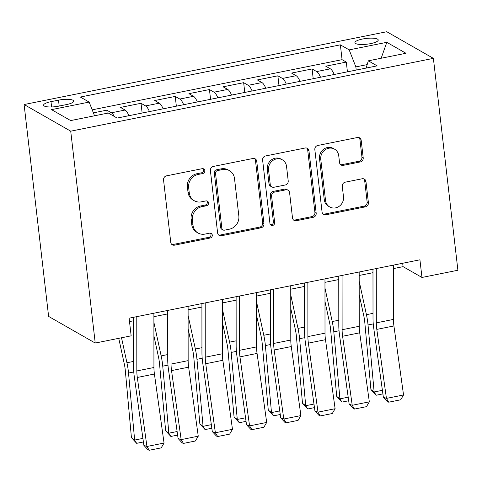 <?xml version="1.0" encoding="UTF-8"?>
<svg xmlns="http://www.w3.org/2000/svg" width="482" height="482" viewBox="0 0 482 482"><rect width="100%" height="100%" fill="white"/><g stroke="black" fill="none" stroke-linecap="round" stroke-linejoin="round"><path stroke-width="0.72" d="M204.82 170.634A2.518 2.314 119.7 0 0 202.187 168.682L166.507 175.846A3.603 3.308 119.7 0 0 163.549 179.985L170.767 242.38A3.603 3.308 119.7 0 0 174.526 245.169L210.206 238.006A2.518 2.314 119.7 0 0 211.176 233.39A2.518 2.314 119.7 0 0 209.646 233.155L205.031 234.077A11.526 10.586 119.7 0 1 198.03 232.993A11.526 10.586 119.7 0 1 192.999 225.148L192.396 219.949A11.526 10.586 119.7 0 1 201.862 206.7L206.477 205.772A2.518 2.314 119.7 0 0 207.447 201.157A2.518 2.314 119.7 0 0 205.916 200.916L201.295 201.844A11.526 10.586 119.7 0 1 194.294 200.759A11.526 10.586 119.7 0 1 189.269 192.908L188.667 187.709A11.526 10.586 119.7 0 1 198.132 174.46L202.747 173.532A2.518 2.314 119.7 0 0 204.82 170.634M194.294 200.759L193.035 200.036A11.526 10.586 119.7 0 1 188.01 192.191L187.408 186.992A11.526 10.586 119.7 0 1 196.873 173.743L201.488 172.815A2.518 2.314 119.7 0 0 203.024 168.67M171.749 244.392A3.603 3.308 119.7 0 0 173.267 244.446L208.947 237.289A2.518 2.314 119.7 0 0 210.483 233.143M198.03 232.993L196.764 232.276A11.526 10.586 119.7 0 1 191.74 224.425L191.137 219.226A11.526 10.586 119.7 0 1 200.602 205.977L205.218 205.049A2.518 2.314 119.7 0 0 206.754 200.904M362.542 39.024A11.743 2.904 -6.6 0 0 354.915 42.675A11.743 2.904 -6.6 0 0 370.61 43.627A11.743 2.904 -6.6 0 0 378.237 39.976A11.743 2.904 -6.6 0 0 362.542 39.024M360.253 161.952A3.603 3.308 119.7 0 0 363.211 157.813L361.181 140.31A3.603 3.308 119.7 0 0 357.421 137.515L317.795 145.474A3.603 3.308 119.7 0 0 314.836 149.613L322.06 212.002A3.603 3.308 119.7 0 0 325.82 214.797L365.446 206.838A3.603 3.308 119.7 0 0 368.405 202.699L365.959 181.557A3.603 3.308 119.7 0 0 362.199 178.762L345.239 182.172A3.603 3.308 119.7 0 0 342.28 186.311L343.491 196.795A9.634 8.845 119.7 0 1 339.364 206.175A9.634 8.845 119.7 0 1 329.73 206.965A9.634 8.845 119.7 0 1 325.525 200.404L320.771 159.325A9.634 8.845 119.7 0 1 324.904 149.944A9.634 8.845 119.7 0 1 334.538 149.161A9.634 8.845 119.7 0 1 338.744 155.722L339.533 162.567A3.603 3.308 119.7 0 0 343.292 165.356L360.253 161.952L358.994 161.235A3.603 3.308 119.7 0 0 361.946 157.09L359.921 139.587A3.603 3.308 119.7 0 0 358.939 137.575M70.721 131.176L95.231 343.051L131.158 335.84L129.116 318.186L419.93 259.798L421.973 277.457L457.9 270.245L433.384 58.37L70.721 131.176L24.1 104.534L386.769 31.728L433.384 58.37M256.737 161.277A3.603 3.308 119.7 0 0 252.978 158.482L213.351 166.441A3.603 3.308 119.7 0 0 210.393 170.58L217.617 232.975A3.603 3.308 119.7 0 0 221.377 235.764L261.003 227.811A3.603 3.308 119.7 0 0 263.961 223.666L256.737 161.277L255.478 160.554A3.603 3.308 119.7 0 0 254.496 158.542M265.576 155.957L305.202 147.998A3.603 3.308 119.7 0 1 308.962 150.794L316.18 213.183A3.603 3.308 119.7 0 1 313.222 217.322L296.261 220.732A3.603 3.308 119.7 0 1 292.502 217.936L289.58 192.631A3.603 3.308 119.7 0 0 285.82 189.842L274.565 192.101A3.603 3.308 119.7 0 0 271.607 196.24L274.656 222.582A2.518 2.314 119.7 0 1 271.059 225.245A2.518 2.314 119.7 0 1 269.956 223.528L262.618 160.096A3.603 3.308 119.7 0 1 265.576 155.957M347.426 71.83L346.299 62.082L325.766 66.203L330.369 68.83L316.68 71.577A14.677 4.531 78.6 0 1 320.512 77.234M313.21 78.699L312.083 68.95L291.556 73.071L296.153 75.698L282.47 78.445A14.677 4.531 78.6 0 1 286.302 84.103M278.994 85.567L277.867 75.819L257.34 79.94L261.937 82.567L248.254 85.314A14.677 4.531 78.6 0 1 252.086 90.971M244.784 92.436L243.657 82.687L223.124 86.808L227.727 89.435L214.038 92.183A14.677 4.531 78.6 0 1 217.876 97.84M210.568 99.304L209.441 89.556L188.914 93.677L193.511 96.304L179.828 99.051A14.677 4.531 78.6 0 1 183.66 104.708M176.358 106.173L175.225 96.424L154.698 100.545L159.295 103.172L145.612 105.92A14.677 4.531 78.6 0 1 149.444 111.577M142.142 113.041L141.015 103.293L120.488 107.414L125.085 110.041A14.677 4.531 78.6 0 1 128.917 115.698M58.798 106.13L66.323 104.618A11.375 2.814 -6.6 0 0 73.716 101.081A11.375 2.814 -6.6 0 0 58.509 100.154L50.984 101.666A11.375 2.814 -6.6 0 0 43.591 105.209A11.375 2.814 -6.6 0 0 58.798 106.13M346.299 62.082L342.075 59.672L340.358 44.838L80.337 97.039L89.152 102.082L94.532 115.788M340.358 44.838L349.179 49.875L386.817 42.32L405.964 53.267L368.332 60.822L377.153 65.865L117.126 118.066L108.305 113.023L70.673 120.578L51.52 109.637L89.152 102.082M107.155 113.252L106.799 110.161L111.396 112.788A14.677 4.531 78.6 0 1 114.318 116.457M141.015 103.293L145.612 105.92M175.225 96.424L179.828 99.051M209.441 89.556L214.038 92.183M243.657 82.687L248.254 85.314M277.867 75.819L282.47 78.445M312.083 68.95L316.68 71.577M342.075 59.672L92.201 109.836M106.799 110.161L93.381 112.854M367.182 64.606L355.855 66.884L356.222 70.065M95.231 343.051L48.616 316.415L24.1 104.534M393.396 268.601L403.079 266.654L421.973 277.457M129.507 321.578L133.484 320.783M153.897 316.68L167.7 313.909M188.113 309.812L201.91 307.04M222.323 302.943L236.126 300.172M256.538 296.075L270.336 293.303M290.754 289.206L304.552 286.435M324.964 282.338L338.768 279.566M359.18 275.469L372.978 272.698M402.681 263.262L403.079 266.654M163.133 108.83A14.677 4.531 -101.4 0 0 159.295 103.172M197.343 101.961A14.677 4.531 -101.4 0 0 193.511 96.304M231.559 95.093A14.677 4.531 -101.4 0 0 227.727 89.435M265.775 88.224A14.677 4.531 -101.4 0 0 261.937 82.567M299.985 81.356A14.677 4.531 -101.4 0 0 296.153 75.698M368.332 60.822L366.133 68.076M334.201 74.487A14.677 4.531 -101.4 0 0 330.369 68.83M355.855 66.884L349.179 49.875M386.817 42.32L381.16 58.244M218.599 234.987A3.603 3.308 119.7 0 0 220.111 235.041L259.744 227.088A3.603 3.308 119.7 0 0 262.696 222.949L255.478 160.554M217.611 170.55A2.518 2.314 119.7 0 0 215.538 173.448L221.877 228.215A2.518 2.314 119.7 0 0 224.504 230.167L229.378 229.191A11.526 10.586 119.7 0 0 238.837 215.942L234.505 178.509A11.526 10.586 119.7 0 0 229.48 170.658A11.526 10.586 119.7 0 0 222.479 169.574L217.611 170.55L216.346 169.833A2.518 2.314 119.7 0 0 214.279 172.731L215.538 173.448M222.973 229.932L221.714 229.209A2.518 2.314 119.7 0 1 220.617 227.498L214.279 172.731M229.48 170.658L228.221 169.941A11.526 10.586 119.7 0 0 221.22 168.851L222.479 169.574M216.346 169.833L221.22 168.851M293.49 219.955A3.603 3.308 119.7 0 0 295.002 220.009L311.962 216.605A3.603 3.308 119.7 0 0 314.921 212.466L307.703 150.071A3.603 3.308 119.7 0 0 306.715 148.058M288.007 190.179L286.748 189.462A3.603 3.308 119.7 0 0 284.555 189.125L273.306 191.378A3.603 3.308 119.7 0 0 270.348 195.523L273.396 221.865L274.656 222.582M270.492 224.775A2.518 2.314 119.7 0 0 273.396 221.865M286.537 166.38A9.634 8.845 119.7 0 0 282.338 159.819A9.634 8.845 119.7 0 0 272.698 160.602A9.634 8.845 119.7 0 0 268.57 169.983L270.245 184.455A3.603 3.308 119.7 0 0 274.005 187.245L285.254 184.992A3.603 3.308 119.7 0 0 288.212 180.846L286.537 166.38M282.338 159.819L281.072 159.096A9.634 8.845 119.7 0 0 271.438 159.885A9.634 8.845 119.7 0 0 267.311 169.266L268.57 169.983M271.818 186.908L270.559 186.191A3.603 3.308 119.7 0 1 268.986 183.738L267.311 169.266M340.515 164.585A3.603 3.308 119.7 0 0 342.033 164.639L358.994 161.235M334.538 149.161L333.279 148.438A9.634 8.845 119.7 0 0 323.639 149.227A9.634 8.845 119.7 0 0 319.512 158.608L320.771 159.325M329.73 206.965L328.471 206.242A9.634 8.845 119.7 0 1 324.266 199.681L319.512 158.608M323.042 214.02A3.603 3.308 119.7 0 0 324.555 214.074L364.187 206.121A3.603 3.308 119.7 0 0 367.145 201.982L364.693 180.834A3.603 3.308 119.7 0 0 363.711 178.822M118.747 338.334L124.254 363.753A18.346 5.664 78.6 0 1 125.314 370.604L131.429 437.626L134.641 440.054L128.525 373.038A27.516 8.495 -101.4 0 0 126.935 362.753L121.524 337.774M143.401 441.97L136.653 443.326L131.429 437.626M136.653 443.326L134.641 440.054L142.907 438.397M153.897 313.21L153.933 367.507A18.346 5.664 -101.4 0 0 154.421 374.032L164.049 443.054L146.938 446.489L149.233 450.272L148.004 449.808L143.871 445.332L134.249 376.309A27.516 8.495 78.6 0 1 133.514 366.519L133.478 317.307M143.871 445.332L146.938 446.489L137.316 377.466A18.346 5.664 -101.4 0 1 136.828 370.941L136.786 316.644M164.049 443.054L161.211 447.868L149.233 450.272M153.915 335.852L158.464 356.885A18.346 5.664 78.6 0 1 159.524 363.735L165.639 430.757L168.857 433.185L162.741 366.169A27.516 8.495 -101.4 0 0 161.151 355.885L153.903 322.41M140.726 113.324L129.525 115.578M177.617 435.101L170.869 436.457L165.639 430.757M170.869 436.457L168.857 433.185L177.117 431.529M188.125 328.983L192.68 350.016A18.346 5.664 78.6 0 1 193.74 356.867L199.855 423.889L203.073 426.317L196.957 359.301A27.516 8.495 -101.4 0 0 195.361 349.016L188.119 315.541M174.942 106.456L163.735 108.709M211.833 428.233L205.085 429.589L199.855 423.889M205.085 429.589L203.073 426.317L211.333 424.66M222.341 322.115L226.889 343.148A18.346 5.664 78.6 0 1 227.956 349.998L234.071 417.02L237.283 419.448L231.167 352.432A27.516 8.495 -101.4 0 0 229.577 342.148L222.329 308.673M209.158 99.587L197.951 101.841M246.043 421.364L239.295 422.72L234.071 417.02M239.295 422.72L237.283 419.448L245.549 417.792M256.551 315.246L261.105 336.279A18.346 5.664 78.6 0 1 262.166 343.13L268.281 410.152L271.499 412.58L265.383 345.564A27.516 8.495 -101.4 0 0 263.793 335.279L256.545 301.804M243.368 92.719L232.167 94.972M280.259 414.496L273.511 415.846L268.281 410.152M273.511 415.846L271.499 412.58L279.759 410.923M188.107 306.341L188.149 360.638A18.346 5.664 -101.4 0 0 188.637 367.163L198.259 436.186L181.154 439.62L183.449 443.404L182.22 442.94L178.087 438.463L168.459 369.441A27.516 8.495 78.6 0 1 167.73 359.65L167.694 310.438M178.087 438.463L181.154 439.62L171.532 370.598A18.346 5.664 -101.4 0 1 171.044 364.073L171.002 309.775M198.259 436.186L195.421 441L183.449 443.404M222.323 299.473L222.365 353.77A18.346 5.664 -101.4 0 0 222.847 360.295L232.475 429.317L215.37 432.752L217.659 436.535L216.436 436.071L212.303 431.595L202.675 362.572A27.516 8.495 78.6 0 1 201.946 352.782L201.91 303.57M212.303 431.595L215.37 432.752L205.742 363.729A18.346 5.664 -101.4 0 1 205.254 357.204L205.218 302.907M232.475 429.317L229.637 434.131L217.659 436.535M256.538 292.604L256.575 346.901A18.346 5.664 -101.4 0 0 257.063 353.427L266.691 422.449L249.58 425.883L251.875 429.667L250.646 429.203L246.513 424.726L236.891 355.704A27.516 8.495 78.6 0 1 236.156 345.913L236.12 296.701M246.513 424.726L249.58 425.883L239.958 356.861A18.346 5.664 -101.4 0 1 239.47 350.336L239.427 296.038M266.691 422.449L263.853 427.263L251.875 429.667M290.748 285.736L290.791 340.027A18.346 5.664 -101.4 0 0 291.279 346.558L300.901 415.58L283.796 419.015L286.091 422.798L284.862 422.334L280.729 417.858L271.101 348.829A27.516 8.495 78.6 0 1 270.372 339.045L270.336 289.833M280.729 417.858L283.796 419.015L274.168 349.992A18.346 5.664 -101.4 0 1 273.686 343.461L273.643 289.17M300.901 415.58L298.063 420.394L286.091 422.798M290.767 308.378L295.321 329.411A18.346 5.664 78.6 0 1 296.382 336.261L302.497 403.283L305.715 405.711L299.599 338.695A27.516 8.495 -101.4 0 0 298.003 328.411L290.754 294.936M277.584 85.85L266.377 88.104M314.475 407.627L307.727 408.977L302.497 403.283M307.727 408.977L305.715 405.711L313.975 404.055M324.964 278.867L325.007 333.158A18.346 5.664 -101.4 0 0 325.489 339.69L335.117 408.712L318.012 412.146L320.301 415.93L319.078 415.466L314.939 410.989L305.317 341.961A27.516 8.495 78.6 0 1 304.588 332.176L304.552 282.964M314.939 410.989L318.012 412.146L308.384 343.124A18.346 5.664 -101.4 0 1 307.896 336.593L307.859 282.301M335.117 408.712L332.279 413.526L320.301 415.93M324.982 301.509L329.531 322.536A18.346 5.664 78.6 0 1 330.598 329.393L336.707 396.415L339.924 398.843L333.809 331.827A27.516 8.495 -101.4 0 0 332.219 321.542L324.97 288.067M311.8 78.982L300.593 81.229M348.685 400.759L341.937 402.108L336.707 396.415M341.937 402.108L339.924 398.843L348.191 397.186M359.18 271.999L359.217 326.29A18.346 5.664 -101.4 0 0 359.705 332.821L369.333 401.843L352.222 405.278L354.517 409.061L353.288 408.597L349.155 404.121L339.527 335.092A27.516 8.495 78.6 0 1 338.798 325.308L338.762 276.096M349.155 404.121L352.222 405.278L342.6 336.255A18.346 5.664 -101.4 0 1 342.112 329.724L342.069 275.433M369.333 401.843L366.495 406.657L354.517 409.061M359.192 294.641L363.747 315.668A18.346 5.664 78.6 0 1 364.808 322.524L370.923 389.546L374.14 391.974L368.025 324.958A27.516 8.495 -101.4 0 0 366.434 314.674L359.186 281.199M346.01 72.113L334.803 74.361M382.901 393.89L376.153 395.24L370.923 389.546M376.153 395.24L374.14 391.974L382.401 390.318M393.39 265.13L393.433 319.421A18.346 5.664 -101.4 0 0 393.921 325.953L403.542 394.975L386.437 398.409L388.733 402.193L387.504 401.729L383.371 397.252L373.743 328.224A27.516 8.495 78.6 0 1 373.014 318.433L372.978 269.227M383.371 397.252L386.437 398.409L376.81 329.387A18.346 5.664 -101.4 0 1 376.328 322.856L376.285 268.564M403.542 394.975L400.705 399.789L388.733 402.193M125.085 110.041L111.396 112.788M51.598 106.962L50.984 101.666M59.19 106.052L58.509 100.154M196.873 173.743L198.132 174.46M187.408 186.992L188.667 187.709M188.01 192.191L189.269 192.908M205.218 205.049L206.477 205.772M200.602 205.977L201.862 206.7M191.137 219.226L192.396 219.949M191.74 224.425L192.999 225.148M208.947 237.289L210.206 238.006M173.267 244.446L174.526 245.169M201.488 172.815L202.747 173.532M262.696 222.949L263.961 223.666M259.744 227.088L261.003 227.811M220.111 235.041L221.377 235.764M220.617 227.498L221.877 228.215M307.703 150.071L308.962 150.794M314.921 212.466L316.18 213.183M311.962 216.605L313.222 217.322M295.002 220.009L296.261 220.732M284.555 189.125L285.82 189.842M273.306 191.378L274.565 192.101M270.348 195.523L271.607 196.24M268.986 183.738L270.245 184.455M342.033 164.639L343.292 165.356M324.266 199.681L325.525 200.404M364.693 180.834L365.959 181.557M367.145 201.982L368.405 202.699M364.187 206.121L365.446 206.838M324.555 214.074L325.82 214.797M359.921 139.587L361.181 140.31M361.946 157.09L363.211 157.813M128.525 373.038L133.761 371.99M126.935 362.753L133.514 361.434M153.933 367.507L136.828 370.941M154.421 374.032L137.316 377.466M162.741 366.169L167.977 365.121M161.151 355.885L167.724 354.565M196.957 359.301L202.187 358.253M195.361 349.016L201.94 347.697M231.167 352.432L236.403 351.384M229.577 342.148L236.156 340.828M265.383 345.564L270.619 344.516M263.793 335.279L270.366 333.96M188.149 360.638L171.044 364.073M188.637 367.163L171.532 370.598M222.365 353.77L205.254 357.204M222.847 360.295L205.742 363.729M256.575 346.901L239.47 350.336M257.063 353.427L239.958 356.861M290.791 340.027L273.686 343.461M291.279 346.558L274.168 349.992M299.599 338.695L304.829 337.647M298.003 328.411L304.582 327.091M325.007 333.158L307.896 336.593M325.489 339.69L308.384 343.124M333.809 331.827L339.045 330.779M332.219 321.542L338.798 320.223M359.217 326.29L342.112 329.724M359.705 332.821L342.6 336.255M368.025 324.958L373.255 323.91M366.434 314.674L373.008 313.354M393.433 319.421L376.328 322.856M393.921 325.953L376.81 329.387"/></g></svg>
